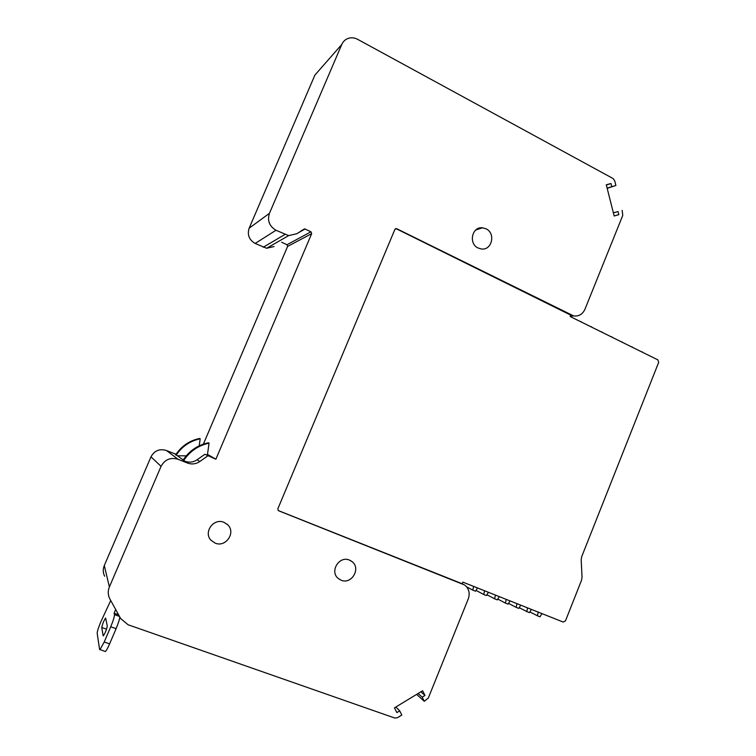 <?xml version="1.0" encoding="UTF-8"?>
<svg xmlns="http://www.w3.org/2000/svg" width="756" height="756" viewBox="0 0 756 756"><rect width="100%" height="100%" fill="white"/><g stroke="black" fill="none" stroke-linecap="round" stroke-linejoin="round"><path stroke-width="1.13" d="M274.059 246.55L266.622 248.261L255.15 243.451C249.093 239.85 247.099 234.757 249.159 228.18L314.883 75.118L319.041 70.374M607.172 188.339L615.894 185.475L614.694 180.731L613.088 178.539L357.616 39.321C354.611 37.743 351.578 37.394 348.516 38.291C345.407 39.331 343.167 41.382 341.788 44.453L269.438 213.334L249.159 228.18M207.484 454.413L215.876 459.213L311.67 233.661L310.962 231.799L304.649 228.851L296.787 233.746L288.622 235.617L276.006 230.259C269.363 226.252 267.17 220.61 269.438 213.334M203.373 444.141L287.611 246.418L286.968 244.746L281.619 242.203M209.072 443.148L207.361 455.273L204.895 454.271L197.118 459.771C193.3 462.303 189.236 462.795 184.946 461.226L182.999 460.253C189.094 450.963 197.552 445.142 208.363 442.799L209.072 443.148C198.214 445.501 189.718 451.351 183.595 460.688M215.876 459.213L204.895 454.271M176.025 454.28L166.433 450.5C159.582 448.497 154.432 450.604 150.983 456.822L104.3 565.545C102.816 569.221 102.929 572.774 104.659 576.223M207.72 455.915L199.801 461.529C195.908 464.108 191.769 464.609 187.393 463.012L178.123 459.298C170.563 457.096 164.874 459.45 161.056 466.348L150.983 456.822M186.231 455.849L177.443 455.774L175.647 454.876C181.393 446.135 189.369 440.663 199.575 438.471L200.198 438.773C189.954 440.984 181.941 446.475 176.167 455.263M570.251 316.244L573.606 315.904L396.626 228.671L394.925 229.314L277.792 508.939L278.51 510.725L464.647 585.002C468.966 588.527 470.175 593.139 468.285 598.846L428.34 697.986L424.286 701.313L422.198 697.155L424.995 695.454L422.623 690.738L394.462 707.862L396.872 712.596L399.707 710.867L401.823 715.044L397.524 717.661L394.783 718.039L128.066 624.749L120.676 618.569L109.781 598.79C107.872 594.981 107.739 591.041 109.384 586.958L161.056 466.348M615.894 185.475L607.125 188.149M611.765 186.628L610.98 183.5L606.34 185.05M610.98 183.5L606.284 184.804L614.174 215.989L618.843 214.647L614.165 215.932M618.843 214.647L618.058 211.548L613.381 212.852M618.058 211.548L613.381 212.833M424.286 701.313L416.641 694.367M573.606 315.904C578.765 316.537 582.545 314.335 584.936 309.289L622.755 215.422L622.169 210.376M422.198 697.155L418.115 693.479M424.995 695.454L420.884 691.797M399.707 710.867L395.851 707.011M462.596 583.897L278.199 510.536M396.626 228.671L395.454 228.699M396.342 228.784L570.714 315.101L570.147 316.509L657.852 359.875L658.684 362.341L581.695 556.699L581.184 559.742L582.035 577.197L581.534 580.239L565.45 620.912L563.163 622.046L462.908 582.139L462.266 583.717M604.195 333.339L601.53 332.026M601.691 331.771L601.086 331.808M624.598 343.432L621.971 342.137M622.131 341.873L621.508 341.901M644.745 353.392L642.146 352.116M642.307 351.852L641.664 351.871M614.43 338.404L611.784 337.1M611.944 336.836L611.33 336.874M583.519 323.124L580.825 321.791M580.986 321.527L580.4 321.574M634.7 348.431L632.092 347.136M632.252 346.881L631.619 346.9M593.885 328.246L591.211 326.923M591.372 326.668L590.776 326.705M527.612 607.9L526.79 611.566L519.249 607.654M526.79 611.566L529.446 612.625L531.364 609.393M484.568 590.767L483.727 594.481L476.025 590.398M483.727 594.481L486.458 595.558L488.423 592.298M506.237 599.385L505.405 603.08L508.089 604.148L510.035 600.897M505.405 603.08L497.779 599.083M473.625 586.41L472.784 590.134L475.533 591.22L477.508 587.951M472.784 590.134L466.669 586.864M516.962 603.657L516.131 607.333L508.542 603.382M516.131 607.333L518.805 608.4L520.733 605.159M495.435 595.095L494.604 598.79L486.94 594.755M494.604 598.79L497.306 599.867L499.262 596.616M538.206 612.114L537.384 615.771L529.871 611.897M537.384 615.771L540.02 616.82L541.929 613.598M199.206 445.842L200.198 438.773M110.726 600.51L100.794 621.886C98.431 627.584 97.222 631.392 97.184 633.301L99.594 649.413L105.008 651.417M115.687 609.506L114.109 613.192L114.449 614.647C114.506 616.575 113.268 620.619 110.726 626.781L104.224 642.005L99.953 649.697M103.156 635.73L101.748 627.518C102.504 623.927 103.799 620.752 105.623 618.011L107.295 626.034C106.558 629.72 105.235 632.989 103.317 635.862L103.392 635.815M119.807 616.99C119.58 619.372 118.342 623.256 116.112 628.652L109.62 643.857C107.664 648.336 106.237 650.897 105.32 651.521M114.109 613.192L118.579 614.77M215.176 543.129L211.028 540.285C203.109 532.318 213.674 517.709 223.965 522.33L227.717 524.787C236.155 532.507 225.779 547.76 215.176 543.129M349.433 560.092C339.217 555.471 329.389 571.423 338.178 578.425L341.136 580.221C351.587 584.823 361.217 568.399 352.069 561.632L349.433 560.092M486.032 228.803L482.46 227.783C471.98 226.422 468.276 243.668 478.113 248.006L481.317 248.96C491.929 250.699 495.993 233.273 486.032 228.803M341.788 44.453L314.883 75.118M276.006 230.259L255.15 243.451M284.889 234.492L263.23 247.259M305.093 228.974L297.618 233.188M310.962 231.799L286.968 244.746M311.67 233.661L287.611 246.418M175.827 454.592L174.844 453.874M178.123 459.298L166.433 450.5M187.393 463.012L184.946 461.226M183.188 459.95L177.443 455.774M109.384 586.958L104.3 565.545M199.801 461.529L197.118 459.771M104.224 642.005L109.62 643.857M110.726 626.781L116.112 628.652M114.449 614.647L119.495 616.423M101.748 627.518L106.549 629.172M288.622 235.617L266.622 248.261M301.105 230.854L304.649 228.851M227.717 524.787L226.951 524.088M350.34 560.498L352.069 561.632M475.751 230.013L482.46 227.783"/></g></svg>
